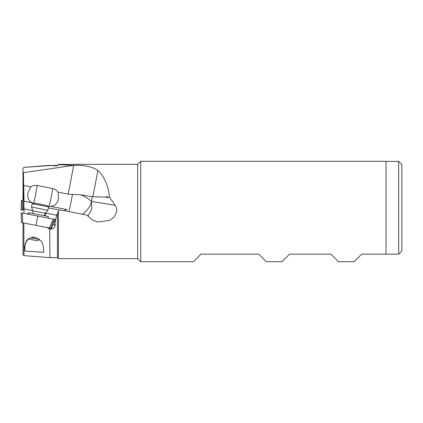 <?xml version="1.0" encoding="UTF-8"?>
<svg xmlns="http://www.w3.org/2000/svg" width="423" height="423" viewBox="0 0 423 423"><rect width="100%" height="100%" fill="white"/><g stroke="black" fill="none" stroke-linecap="round" stroke-linejoin="round"><path stroke-width="0.63" d="M23.461 200.053L23.466 172.658L23.995 213.388M28.251 214.212L28.309 213.901A0.635 0.635 -79 0 0 27.812 213.16L27.791 213.155A0.635 0.635 101 0 1 28.288 213.901L28.23 214.207M55.392 221.53A4.743 4.743 -79 0 0 54.768 220.949M45.203 215.899L45.747 213.113L56.597 215.222L58.897 209.956L62.63 210.363L87.106 215.117L91.833 219.738L98.014 222.001L109.62 220.383L114.337 216.846L116.711 211.5C116.848 209.253 116.304 207.18 115.077 205.287L91.5 201.417L91.643 209.385L87.862 216.201M24.005 208.888L32.735 210.585M24.011 211.5L23.847 198.916M24.016 201.211L23.714 185.475L30.779 186.85A8.412 8.37 -144.4 0 1 37.139 185.523L52.653 188.542A8.412 8.37 -144.4 0 1 58.073 192.158L68.214 194.125L73.697 165.377L23.466 172.658M23.461 172.61L22.995 172.076L22.995 168.333L23.947 167.365L49.882 165.578L57.438 165.811L58.422 164.69L73.697 165.377M22.995 200.142L22.995 171.696M23.947 167.365L22.995 168.333M73.787 165.367C84.394 165.033 92.431 166.741 97.898 170.49C104.439 176.677 108.304 185.581 109.499 197.197L115.077 205.287M58.422 211.019L58.422 258.627L137.676 258.627L137.676 164.373L58.422 164.373L58.422 164.69M68.96 211.59A12.653 0.508 101 0 0 72.449 194.411L80.666 194.77L92.214 196.732L106.321 197.123L107.569 197.779L107.31 196.383L106.321 197.118M72.449 194.411L68.214 194.125M107.458 197.15L109.499 197.197M68.415 211.484L87.106 215.117M58.422 258.627L57.438 257.644L57.438 213.324M64.058 210.638L66.971 209.559L50.85 206.424C55.075 205.795 57.644 203.193 58.559 198.614L58.073 192.158M63.508 210.532L64.555 210.733M47.006 227.526L49.882 229.144C53.208 229.218 55.022 227.653 55.328 224.449L54.974 222.694L56.597 215.222M49.734 229.118L49.882 257.644L57.438 257.644M50.268 229.192L48 227.743M22.995 222.858L22.995 254.688L23.947 255.64L23.815 223.016M48.211 227.759L50.289 229.192M55.307 224.084L54.837 226.606M50.358 229.197A4.743 4.743 101 0 1 48.254 227.77M53.087 224.713L55.001 224.708M43.722 252.293L43.484 246.847L41.655 241.348L35.479 237.324L30.668 237.657L26.94 240.074L24.571 246.53L24.777 251.035L43.722 252.293M24.777 251.035L24.857 246.583A9.491 9.48 101 0 1 29.372 238.667M33.983 237.134L32.767 237.176M28.315 238.879L26.152 241.279L29.309 238.572M58.897 209.956L48.423 207.92M45.747 213.113L45.827 212.716M47.032 205.842L49.137 206.255A9.295 9.29 -79 0 0 50.85 206.424M34.036 203.32L33.623 203.241A9.295 9.29 -79 0 1 31.974 202.754L23.968 201.2M31.974 202.754C28.436 200.608 27.13 197.25 28.045 192.682L30.779 186.85M49.137 206.255A9.491 0.381 101 0 0 51.209 197.187A9.491 0.381 101 0 0 52.653 188.542M137.676 164.373L140.759 161.29L140.759 261.71L137.676 258.627M140.759 261.71L193.454 261.71L201.01 254.149L258.765 254.149L266.326 261.71L281.977 261.71L289.538 254.149L330.908 254.149L338.469 261.71L354.125 261.71L361.681 254.149L398.688 254.149L386.035 254.149L386.035 161.29L140.759 161.29M398.688 254.149L401.85 250.987L398.688 254.149L398.688 161.401L386.035 161.401M401.85 250.987L401.85 164.563L401.85 250.987M57.438 165.811L58.422 164.373M57.438 165.356L49.882 165.578M21.208 210.157L21.547 200.423L21.15 210.168L23.995 209.612M22.324 209.94L22.297 200.275L23.545 200.037L23.323 209.745M21.547 200.423L22.297 200.275M55.355 219.484L51.447 228.388L55.413 219.495L21.15 212.832L21.499 222.567L22.668 222.794L22.324 213.06M54.244 219.267L50.644 228.235L22.668 222.794M51.395 228.378L50.644 228.235M37.769 216.063L36.024 225.39M48.063 218.067L48.365 216.513L28.806 212.711L28.505 214.265M29.155 238.345L29.769 239.254L37.525 240.761M39.376 239.513L30.382 237.763M45.34 213.266L32.82 210.834L31.514 207.053L47.963 210.247L45.34 213.266L44.04 215.672M48.629 206.831L32.185 203.637L31.514 207.053M46.17 205.388L34.998 203.22L32.18 203.637M97.898 170.49L92.88 196.785M92.214 196.732L91.5 201.417A12.653 6.134 -47.7 0 1 82.485 214.218M24.857 246.583L24.571 246.53M37.139 185.523A9.491 0.381 -79 0 1 35.696 194.173A9.491 0.381 -79 0 1 33.623 203.241M80.666 194.77A31.63 22.345 -171.3 0 1 91.5 201.417M53.245 219.072L49.401 227.992M23.947 255.64L49.882 257.644M401.85 164.563L398.688 161.401M23.947 167.36L49.882 165.356M21.15 210.168L21.499 200.433M55.413 219.495L51.447 228.388M21.15 212.832L21.499 222.567M37.531 240.761L39.461 239.111M32.82 210.834L33.126 213.552M46.176 205.388L48.634 206.836L47.968 210.252"/></g></svg>
